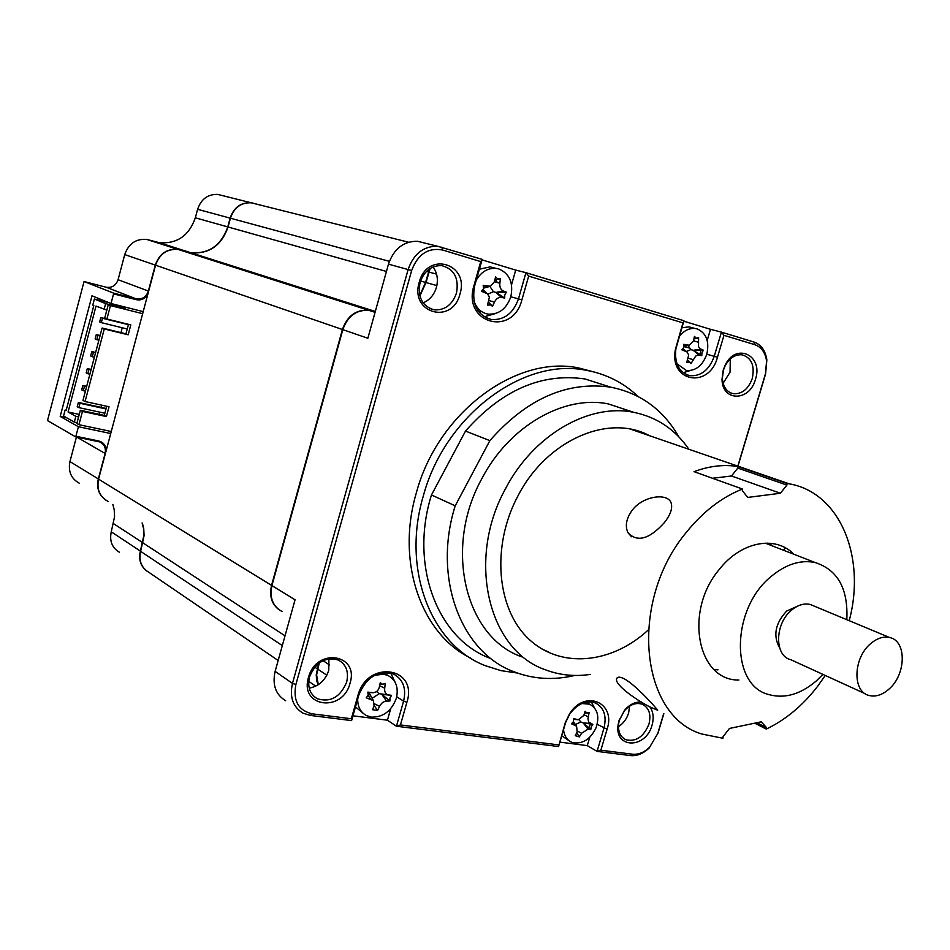 <?xml version="1.0" encoding="UTF-8"?>
<svg xmlns="http://www.w3.org/2000/svg" width="950" height="950" viewBox="0 0 950 950"><rect width="100%" height="100%" fill="white"/><g stroke="black" fill="none" stroke-linecap="round" stroke-linejoin="round"><path stroke-width="1.43" d="M629.707 411.006L608.487 403.964C564.146 394.689 509.224 425.885 481.852 478.646C443.116 548.316 465.583 637.723 522.025 656.913M688.869 449.255C675.165 429.341 656.771 417.026 633.697 412.324C588.988 403.026 533.378 434.922 505.519 488.704C466.106 559.74 488.526 650.572 545.442 669.797C559.716 675.212 574.726 676.744 590.484 674.393M465.5 431.074L431.478 494.974L455.216 505.816L489.867 440.634L465.5 431.074C501.683 390.082 541.512 372.709 584.974 378.955L610.814 387.196C566.936 380.962 526.621 398.774 489.867 440.634M431.478 494.974C409.236 565.452 437.594 638.768 489.844 658.172M455.216 505.816C432.464 577.671 460.916 652.151 513.629 671.626C533.021 679.203 553.387 680.473 574.75 675.462M649.479 435.694C608.511 413.309 546.487 440.123 517.904 495.995C491.209 546.024 496.589 608.653 528.449 638.721C560.12 669.109 611.527 664.05 648.232 630.004M678.918 436.952C663.254 409.711 640.549 393.134 610.814 387.196M608.831 386.555L584.974 378.955M714.044 669.477L718.01 669.869M772.219 545.846L769.215 543.186M624.364 678.858C636.441 685.461 657.258 709.199 657.673 710.232L651.391 707.619C638.495 701.563 613.439 684.38 616.764 678.49C617.559 676.626 620.089 676.756 624.364 678.858M737.794 468.101L786.885 485.082L780.401 493.252L731.464 475.997L737.794 468.101L737.924 466.521C723.805 464.289 709.175 465.999 694.034 471.651L742.461 489.024C721.893 497.206 703.356 511.433 686.862 531.715C628.508 600.697 639.742 715.932 701.919 734.041L722.926 738.269L723.045 736.725L729.457 728.448L761.294 721.798L766.424 727.557L756.901 722.712M664.311 522.654C649.337 539.256 637.212 542.604 627.938 532.677C624.815 525.813 626.335 518.213 632.474 509.865C643.684 495.532 667.743 492.884 671.056 502.752C672.826 508.108 670.581 514.746 664.311 522.654M542.248 649.218L548.364 651.842M754.704 723.176L766.294 729.078C785.602 719.839 802.679 705.624 817.511 686.446L825.289 675.462M770.165 545.051L767.659 543.115M786.885 485.082L787.016 483.455L737.924 466.521M849.217 620.706C866.222 557.199 840.144 492.587 789.236 483.835L787.016 483.455M643.851 433.746L637.569 430.944M766.294 729.078L766.424 727.557M742.461 489.024L742.33 490.663L747.757 497.432L780.401 493.252M793.867 554.266C775.438 534.992 740.798 541.548 718.996 569.786C683.774 611.491 697.526 680.913 738.898 680.022M712.488 478.266L731.464 475.997M865.094 693.666L790.804 659.704C774.226 656.07 774.606 623.627 791.623 610.114C797.857 604.96 804.056 603.072 810.207 604.449L814.221 606.124M870.616 643.684C853.1 658.041 852.257 691.932 869.084 695.483C875.579 697.086 882.158 695.008 888.796 689.261C906.217 674.738 906.929 640.763 889.616 637.521C883.369 636.168 877.04 638.21 870.616 643.684M846.806 619.697C848.314 588.857 837.769 569.81 815.171 562.543C800.838 559.609 786.386 564.074 771.828 575.926C730.989 607.893 729.897 685.294 768.847 694.581C784.641 698.927 800.434 694.391 816.24 680.984L822.914 674.381M779.617 647.829C772.861 635.681 775.212 623.414 786.671 611.04L797.905 605.993M278.16 660.499L148.877 572.339C141.396 567.815 138.641 560.821 140.624 551.356L144.079 535.669L143.735 528.544L142.369 523.117M108.169 501.469C99.75 496.826 96.544 489.381 98.574 479.156L155.562 265.204C159.588 253.852 167.152 248.615 178.232 249.482L190.962 252.759C209.143 254.184 221.504 245.587 228.059 226.991L230.422 218.215C234.104 207.611 241.003 202.457 251.144 202.777L256.702 204.167M419.758 295.438L425.564 282.423L429.566 268.85M279.775 610.268C271.819 604.663 269.087 596.362 271.558 585.366L342.404 329.508C347.32 315.887 356.048 309.474 368.588 310.258L368.992 310.389C356.452 309.605 347.724 316.017 342.808 329.638L271.926 585.592C269.349 597.776 272.769 606.444 282.209 611.598M318.084 684.843L316.683 680.616L316.219 674.809L318.725 663.29M595.056 372.246L578.372 367.887C515.672 354.92 437.534 412.882 416.266 493.109C395.889 562.269 421.206 633.769 470.321 657.934M638.091 396.471C623.414 382.613 606.053 373.872 586.008 370.262C523.117 357.271 444.647 415.637 423.213 496.316C401.399 569.905 431.336 645.181 485.367 665.701L501.006 670.653L517.322 673.016M459.954 294.049C469.822 263.577 427.203 250.622 419.223 282.293C409.628 313.417 452.414 325.126 459.954 294.049M456.487 293.051C459.099 278.065 454.147 268.921 441.655 265.608C431.312 265.418 424.116 271.059 420.054 282.542C417.513 297.267 422.263 306.375 434.328 309.866C444.921 310.353 452.307 304.76 456.487 293.051M433.046 266.938C437.249 272.828 438.378 279.644 436.418 287.387C434.091 294.928 429.661 300.093 423.13 302.872M629.589 706.147L628.627 712.951C626.727 718.913 623.342 723.484 618.45 726.667M648.969 724.114C651.308 714.376 649.076 707.75 642.283 704.247C636.168 702.276 630.254 704.389 624.542 710.6L619.447 720.017L618.723 723.188C617.797 731.357 620.184 736.867 625.884 739.741C636.061 742.033 643.756 736.82 648.969 724.114M641.547 702.109C635.502 701.587 629.909 704.223 624.756 709.994L619.044 720.528L618.248 724.078C613.605 748.79 645.786 749.372 652.068 725.111C654.087 717.737 653.315 711.609 649.729 706.729M730.289 358.969L730.051 372.174L723.116 383.301M752.281 378.468C754.929 365.643 751.533 357.758 742.069 354.813C735.134 354.291 729.481 357.984 725.111 365.892L723.437 370.144L722.368 378.266C723.057 386.947 726.726 392.101 733.376 393.728C742.033 394.202 748.339 389.12 752.281 378.468M755.452 379.383C763.669 355.324 735.834 341.964 725.087 365.322L723.223 370.072L722.024 379.157C721.976 401.85 749.716 401.707 755.452 379.383M328.926 658.801L328.759 670.32C325.327 680.366 318.808 686.316 309.213 688.144M346.655 682.124C348.971 671.804 346.204 664.442 338.343 660.036C325.316 656.521 315.709 662.162 309.522 676.958C307.277 687.04 309.89 694.307 317.383 698.773C330.588 702.668 340.338 697.11 346.655 682.124M350.027 683.216C359.563 653.802 316.101 647.188 308.489 677.457C299.238 707.441 342.843 712.904 350.027 683.216M319.295 662.863L316.599 674.892L318.286 684.712M271.926 585.592L295.058 599.794L275.132 671.365C272.151 684.807 275.654 694.604 285.641 700.732M374.336 704.603L375.262 704.211M352.949 715.813L387.434 720.195L390.711 708.676M395.164 682.361L390.735 673.063M663.848 713.664L658.041 733.056L649.23 747.899C643.304 753.635 637.058 756.188 630.491 755.582L597.075 751.391L587.278 745.619L589.772 737.224M594.332 707.679L591.363 701.931M587.278 745.619L559.871 742.128M663.706 713.592L657.721 733.59L649.646 747.187C644.219 752.424 638.495 754.775 632.498 754.205L600.851 750.215L597.075 751.391L603.962 728.187C606.884 715.908 603.998 707.489 595.317 702.929C585.913 700.055 577.351 703.796 569.632 714.151L565.678 722.404L558.564 746.557L396.435 726.227L400.425 724.945L406.909 702.252C418.475 666.959 367.199 659.205 357.889 695.649L351.346 718.758L351.595 720.599L310.329 715.421L303.014 713.165C292.933 706.978 289.418 697.062 292.469 683.406L408.12 269.527C413.618 253.899 423.403 246.133 437.487 246.228L482.173 259.362L474.62 286.009C471.414 304.131 477.066 315.317 491.577 319.568C504.355 320.15 513.321 313.251 518.474 298.882L525.956 272.674L683.953 320.732L675.866 348.911C674.357 363.648 679.084 372.578 690.033 375.713C701.207 376.295 709.282 369.823 714.246 356.309L721.418 332.132L753.896 342.012C761.104 344.565 765.415 350.526 766.852 359.884L765.581 373.991L737.972 466.177M430.219 268.423L425.992 282.542L419.9 295.996M694.343 350.966L694.533 350.312M694.272 341.074L693.738 339.863M707.192 340.444L710.493 329.306L683.81 321.195M683.169 372.697L690.116 370.595M710.493 329.306L721.418 332.132L723.971 335.326L754.739 344.66C761.33 346.999 765.284 352.45 766.591 361.012L765.427 373.932L737.818 466.129M497.325 282.53L495.769 279.846M484.156 316.813L495.556 313.536M511.539 284.739L515.707 270.097L525.956 272.674L528.675 276.118L682.967 322.893L675.474 349.137C668.693 382.161 709.27 389.274 717.476 357.224L723.971 335.326M482.03 259.861L515.707 270.097M425.719 243.319L417.478 241.276C403.536 241.158 393.87 248.781 388.479 264.147L367.852 338.259L342.808 329.638M387.434 720.195L396.435 726.227L403.596 701.171C406.505 688.418 403.168 679.393 393.597 674.072C377.957 670.011 366.367 677.029 358.803 695.127L351.595 720.599M351.346 718.758L312.194 713.83C298.336 710.457 292.897 700.696 295.877 684.523L411.647 270.536C417.774 254.256 428.058 247.416 442.498 249.993L480.747 261.594L473.907 285.772C462.294 323.321 512.727 337.167 521.894 299.856L528.675 276.118M482.173 259.362L480.747 261.594M683.953 320.732L682.967 322.893M600.851 750.215L607.097 729.196C616.265 702.442 584.879 688.999 569.537 713.83L565.202 722.879L558.564 746.557M558.719 744.907L400.425 724.945M106.032 500.294C98.942 495.306 96.366 488.205 98.313 479.002L105.106 453.53C106.151 448.115 104.346 444.244 99.714 441.94L75.454 436.786L47.5 420.553L84.051 281.533L106.091 287.209L136.064 298.858L136.147 299.654L113.561 293.871L113.478 293.075L136.266 298.906C142.167 299.654 146.193 297.041 148.366 291.08L155.289 265.109C159.315 253.769 166.868 248.532 177.947 249.399L190.677 252.676C208.857 254.089 221.219 245.504 227.763 226.908L230.126 218.132C233.807 207.527 240.706 202.386 250.836 202.706L253.163 203.134M193.301 253.781L194.382 253.852M79.384 483.265C71.155 478.705 68.008 471.485 69.944 461.581L76.451 436.988M147.06 571.235C140.695 566.473 138.463 559.788 140.363 551.178L143.818 535.503L143.474 528.378L142.108 522.951M119.403 552.235C112.064 547.806 109.357 540.989 111.257 531.822L114.57 516.622L114.202 509.711L112.848 504.438M106.353 449.944C105.723 445.146 103.134 442.142 98.598 440.942L75.893 436.252L75.454 436.786M110.734 433.521L78.411 426.728L60.206 416.421L66.726 417.81M113.561 293.871L111.008 303.513L91.984 295.806L60.206 416.421M111.008 303.513L143.189 311.647M136.147 299.654C140.802 300.568 144.626 299.012 147.63 294.987M78.411 426.728L75.893 436.252M84.051 281.533L113.478 293.075M106.091 287.209L106.293 287.256C112.052 287.993 115.983 285.487 118.073 279.716L124.723 254.588C128.606 243.616 135.957 238.569 146.775 239.447L159.208 242.654C176.973 244.079 189.002 235.79 195.32 217.799L197.6 209.309C201.151 199.049 207.872 194.085 217.776 194.417L223.214 195.783M676.934 363.791L686.434 370.524C695.839 370.999 702.632 365.56 706.8 354.207C709.555 341.501 706.349 333.082 697.193 328.938L695.186 328.498C689.189 327.94 683.893 330.624 679.297 336.537M683.786 347.415L683.513 344.363L689.439 345.254L693.536 340.777L694.426 336.419L696.409 338.224L698.606 337.678L698.511 346.572L700.008 348.721L703.38 350.218L701.943 352.747L701.777 355.656L698.131 355.062L695.721 356.048L690.947 363.601L689.89 362.152L686.755 362.401L688.714 354.932L686.921 351.904L681.898 349.849L683.786 347.415M693.939 338.912L697.514 338.271M699.818 354.504L701.076 350.158M691.885 327.643L688.893 326.859L681.874 327.786M693.512 340.872L698.096 342.131M686.399 351.512L690.804 349.6L688.097 345.491M690.804 349.6L693.215 350.301L700.779 349.161M703.38 350.218L693.215 350.301L699.022 355.122M693.441 350.36L701.777 355.656M687.658 360.145L689.724 362.069M586.886 713.023L589.143 712.476L587.955 718.734L588.668 722.059L592.847 724.399L591.197 726.833L590.793 729.529L588.062 729.113L581.638 733.246L579.334 736.891L575.261 735.692L577.184 731.928L576.591 726.227L571.472 723.758L573.551 721.537L573.551 718.58L578.336 719.756L583.799 715.481L585.081 711.241L586.886 713.023M563.516 729.742C564.193 735.775 566.829 739.908 571.437 742.116L572.957 742.674C582.742 744.206 590.425 739.254 596.03 727.831C599.723 716.514 597.574 708.629 589.594 704.188L581.851 703.523M588.727 727.866L590.532 723.995M561.723 735.822L568.991 740.656M575.356 724.494L580.818 721.976L583.122 722.831L588.062 729.113M576.674 732.972L578.776 735.846M580.818 721.976L579.025 719.744M592.847 724.399L583.122 722.831L590.306 723.508M583.347 722.903L590.793 729.529M382.624 684.356L385.261 683.43L384.702 688.18C384.37 691.909 385.546 694.141 388.229 694.854L391.543 695.341L389.904 698.155L389.928 701.005L385.379 701.148L382.529 702.513L380.19 705.09L377.601 710.374L372.602 709.721L374.086 705.577L373.362 700.613L366.213 697.822L368.232 695.222L367.84 692.111L372.851 692.728C376.093 692.574 378.219 690.804 379.252 687.432L380.273 682.729L382.624 684.356M357.675 699.093C357.675 706.883 360.632 712.405 366.558 715.635L371.521 717.131C383.289 717.286 391.566 710.992 396.34 698.25C398.774 687.551 395.984 679.951 387.956 675.474L383.705 674.239L374.787 675.236M389.904 698.179L390.426 696.873M386.104 674.31L383.503 672.564M355.478 706.859L363.256 713.403M374.098 705.565L377.257 709.84M367.994 692.396L371.011 696.279M368.149 695.471L370.524 698.903M372.139 698.357L379.145 693.69L388.229 694.854M374.419 703.796L379.549 706.301M386.46 701.041L381.781 694.331L389.928 701.005M382.054 694.367L391.543 695.341M379.145 693.69L376.592 691.529M473.907 300.758C476.116 307.503 480.201 311.814 486.151 313.69L488.241 314.129C498.976 314.593 506.504 308.798 510.827 296.721C513.594 282.946 509.604 273.683 498.857 268.945L495.947 268.351C487.849 267.912 481.317 271.783 476.33 279.977M483.538 288.681L483.17 285.344L490.461 286.271L494.522 281.627L495.532 276.937L497.836 278.932L500.424 278.397L499.854 283.219C499.522 287.066 500.638 289.643 503.203 290.949L506.374 292.184L504.747 294.904L504.699 298.086L501.363 297.397C498.524 297.089 496.233 298.656 494.487 302.112L492.433 306.506L491.245 304.974L487.54 305.104L489.404 297.065L487.421 293.764L481.484 291.306L483.538 288.681M494.891 280.001L499.451 278.932M494.416 267.971L490.069 266.867L479.37 269.242M478.313 311.267L480.332 311.992M487.825 294.132L493.371 291.697L496.031 292.469L501.363 297.397M491.245 304.974L488.728 302.444L491.387 305.069M483.229 289.465L484.12 290.593M483.692 287.197L487.599 286.354M490.093 286.366L483.657 288.087M494.499 281.746L499.854 283.219M493.371 291.697L489.903 286.413M506.374 292.184L496.031 292.469L503.203 290.949M496.304 292.541L504.699 298.086M86.676 386.365L82.84 385.498L81.7 389.832L83.327 390.688L84.467 386.341L86.557 386.804M82.84 385.498L84.467 386.341M83.327 390.688L85.405 391.151M95.629 352.486L91.806 351.583L90.654 355.929L92.304 356.713L93.456 352.355L95.534 352.854M91.806 351.583L93.456 352.355M92.304 356.713L94.383 357.2M111.269 431.502L78.945 424.697L82.46 411.421L106.436 416.575L109.036 406.766L85.073 401.529L104.274 328.973L128.179 334.804L125.958 333.842L128.488 324.342L100.795 317.549L99.643 321.907L101.317 322.632L102.469 318.262L128.404 324.662M100.795 317.549L102.469 318.262M101.317 322.632L127.252 328.997M66.215 410.222L65.134 409.996L63.555 416.017L74.314 422.085L75.834 416.326L78.589 416.919M65.134 409.996L66.12 410.543L93.812 305.544L92.791 305.116L94.394 299.036L109.119 302.753M128.179 334.804L130.803 324.912L106.911 319.01L110.461 305.579L142.643 313.69M106.911 319.01L104.726 318.084L108.264 304.689L110.461 305.579M106.827 310.116L96.021 306.09L68.079 412.015L79.254 414.402M108.264 304.689L125.483 309.023M125.59 308.643L105.628 303.608L104.096 309.439M105.628 303.608L94.394 299.036M100.118 335.504L96.294 334.578L95.143 338.936L96.805 339.684L97.957 335.326L100.035 335.825M96.294 334.578L97.957 335.326M96.805 339.684L98.883 340.183M91.153 369.431L87.317 368.564L86.177 372.899L87.816 373.718L88.956 369.372L91.034 369.847M87.317 368.564L88.956 369.372M87.816 373.718L89.894 374.193M106.127 408.464L78.375 402.42L77.235 406.742L78.85 407.621L79.99 403.287L105.996 408.951M78.375 402.42L79.99 403.287M78.85 407.621L104.856 413.238M99.251 414.331L99.833 412.157M101.104 407.372L101.686 405.163M120.947 332.619L122.229 327.762M68.079 412.015L75.834 416.326M77.069 422.667L74.314 422.085M78.945 424.697L76.843 423.51L80.346 410.269L104.286 415.423L106.709 406.267M82.46 411.421L80.346 410.269M106.436 416.575L104.286 415.423M85.073 401.529L82.959 400.413L102.101 328.023L125.958 333.842M104.274 328.973L102.101 328.023M197.6 209.309L389.393 261.333M426.503 271.391L428.509 271.938M195.32 217.799L386.448 271.451M420.529 281.01L425.564 282.423M188.112 252.13L375.226 311.766M179.977 249.874L370.548 310.686M155.562 265.204L342.404 329.508M98.574 479.156L271.558 585.366M142.916 542.866L285.024 635.823M140.624 551.356L282.304 645.584M314.723 667.149L317.193 668.776M329.614 664.988L322.976 660.654M317.561 669.038L326.812 675.189M597.17 724.316L607.097 729.196M370.963 310.816L375.119 312.146M436.549 274.123L428.937 272.056M436.858 285.594L425.992 282.542M683.941 346.524L689.225 347.985M706.788 354.243L717.476 357.224M510.815 296.78L521.894 299.856M357.889 695.649L358.803 695.127M406.909 702.252L403.596 701.171L396.72 696.742M310.329 715.421L312.194 713.83M275.132 671.365L292.469 683.406L295.877 684.523M388.479 264.147L411.647 270.536M441.857 247.095L442.498 249.993M473.907 285.772L474.62 286.009M754.739 344.66L753.896 342.012M632.498 754.205L630.491 755.582M76.665 437.036L105.379 453.613M69.944 461.581L98.598 479.085M113.454 523.604L142.928 542.783M111.257 531.822L140.648 551.273M118.073 279.716L148.651 291.163M124.723 254.588L155.562 265.192M148.485 239.828L179.692 249.791M156.429 242.024L187.827 252.035M683.929 345.764L687.42 345.23M688.37 358.269L692.954 359.575M682.955 348.959L685.663 351.215M577.505 731.156L581.638 733.246M572.969 722.534L575.071 725.242M573.764 719.269L577.339 719.601M584.024 714.744L588.228 716.834M367.959 692.336L372.281 692.681L367.959 692.336M379.62 685.758L384.702 688.18M482.826 290.106L485.759 292.837M489.131 300.604L494.487 302.112M608.487 403.964L633.697 412.324M616.764 678.49L617.5 677.576M627.938 532.677L631.524 536.786M783.512 550.24L785.377 547.865M789.236 483.835L630.895 429.293M810.207 604.449L889.616 637.521M765.201 543.115L815.171 562.543M251.144 202.777L408.512 242.203M190.962 252.759L375.309 311.469M178.232 249.482L368.588 310.258M308.714 681.352L315.768 686.161M624.542 710.6L624.756 709.994M317.383 698.773L313.963 696.409M375.072 312.336L368.992 310.389M722.368 378.266L722.024 379.157M733.376 393.728L730.799 392.968M618.723 723.188L618.248 724.078M625.884 739.741L623.722 738.506M686.506 374.68L690.033 375.713M486.447 318.06L491.577 319.568M766.591 361.012L766.852 359.884M649.646 747.187L649.23 747.899M417.478 241.276L437.487 246.228M434.328 309.866L429.792 308.501M578.372 367.887L586.008 370.262M106.293 287.256L136.266 298.906M146.775 239.447L177.947 249.399M159.208 242.654L190.677 252.676M217.776 194.417L250.836 202.706M688.893 326.859L695.186 328.498M689.142 345.301L683.953 346.239M689.89 362.152L687.634 360.192M686.518 351.619L683.145 348.697M587.278 713.106L584.606 712.88M586.031 702.193L589.594 704.188M576.591 726.216L573.432 721.786M577.944 719.72L573.776 719.364M382.648 684.356L379.964 684.166M383.361 672.576L387.956 675.474M373.362 700.613L369.692 693.856M490.069 266.867L495.947 268.351M486.97 293.431L483.134 289.619"/></g></svg>
